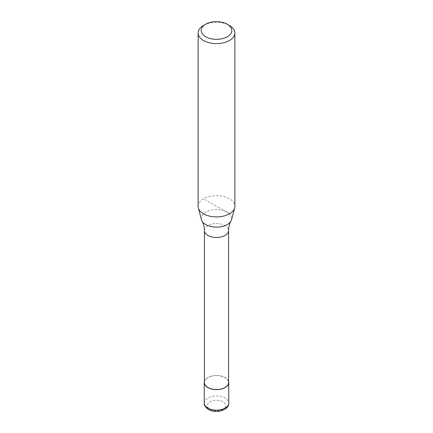 <?xml version="1.0" encoding="UTF-8"?>
<svg xmlns="http://www.w3.org/2000/svg" width="433" height="433" viewBox="0 0 433 433"><rect width="100%" height="100%" fill="white"/><g stroke="black" fill="none" stroke-linecap="round" stroke-linejoin="round"><path stroke-width="0.32" stroke-dasharray="2.17 1.62" d="M204.436 381.343A12.248 7.074 180 0 1 207.84 377.565A12.248 7.074 180 0 1 220.191 375.822A12.248 7.074 180 0 1 228.564 381.343M204.436 382.566A12.064 6.966 180 0 1 207.97 377.636A12.064 6.966 180 0 1 221.117 376.125A12.064 6.966 180 0 1 228.564 382.566M201.432 219.65A15.242 8.801 180 0 1 205.724 212.105A15.242 8.801 180 0 1 227.276 212.105A15.242 8.801 180 0 1 231.568 219.65M198.125 206.297A18.375 10.609 180 0 1 203.505 198.796A18.375 10.609 180 0 1 223.531 196.495A18.375 10.609 180 0 1 234.875 206.297M203.505 25.487A18.375 10.609 180 0 1 229.495 25.487M229.495 213.799L203.505 198.796M204.252 403.069A12.248 7.074 180 0 1 207.84 398.068A12.248 7.074 180 0 1 225.16 398.068A12.248 7.074 180 0 1 228.748 403.069M222.995 409.32A9.185 5.304 180 0 1 210.005 409.32A9.185 5.304 180 0 1 210.005 401.819A9.185 5.304 180 0 1 222.995 401.819A9.185 5.304 180 0 1 222.995 409.32M204.436 230.535A12.064 6.966 180 0 1 207.97 225.604A12.064 6.966 180 0 1 225.03 225.604A12.064 6.966 180 0 1 228.564 230.535"/><path stroke-width="0.65" d="M228.564 381.343A12.248 7.074 180 0 1 228.748 382.566A12.248 7.074 180 0 1 225.16 387.562A12.248 7.074 180 0 1 211.813 389.099A12.248 7.074 180 0 1 204.252 382.566A12.248 7.074 180 0 1 204.436 381.343M227.325 24.237L229.495 25.487A18.375 10.609 180 0 1 234.875 32.989L234.875 206.297A18.375 10.609 180 0 1 234.664 207.894L231.568 219.65A15.242 8.801 180 0 1 230.968 221.101C229.463 223.644 228.662 226.789 228.564 230.535L228.564 382.566A12.064 6.966 180 0 1 225.03 387.492A12.064 6.966 180 0 1 211.883 389.002A12.064 6.966 180 0 1 204.436 382.566L204.436 230.535C204.338 226.789 203.537 223.644 202.032 221.101A15.242 8.801 180 0 1 201.432 219.65L198.336 207.894A18.375 10.609 180 0 1 198.125 206.297L198.125 32.989A18.375 10.609 180 0 1 203.505 25.487L205.675 24.237A15.312 8.839 180 0 1 227.325 24.237A15.312 8.839 180 0 1 227.325 36.74A15.312 8.839 180 0 1 205.675 36.74A15.312 8.839 180 0 1 205.675 24.237L203.505 25.487M230.968 221.101A15.242 8.801 180 0 1 227.276 224.548A15.242 8.801 180 0 1 205.724 224.548A15.242 8.801 180 0 1 202.032 221.101M234.664 207.894A18.375 10.609 180 0 1 229.495 213.799A18.375 10.609 180 0 1 210.768 216.376A18.375 10.609 180 0 1 198.336 207.894M234.875 32.989A18.375 10.609 180 0 1 229.495 40.491A18.375 10.609 180 0 1 209.469 42.791A18.375 10.609 180 0 1 198.125 32.989M228.748 382.566L228.748 403.069A12.248 7.074 180 0 1 225.16 408.07A12.248 7.074 180 0 1 207.84 408.07A12.248 7.074 180 0 1 204.252 403.069L204.252 382.566M228.564 230.535A12.064 6.966 180 0 1 225.03 235.46A12.064 6.966 180 0 1 207.97 235.46A12.064 6.966 180 0 1 204.436 230.535M228.748 403.069C229.171 410.376 215.683 413.937 208.473 409.472C205.247 407.112 203.84 404.979 204.252 403.069"/></g></svg>
